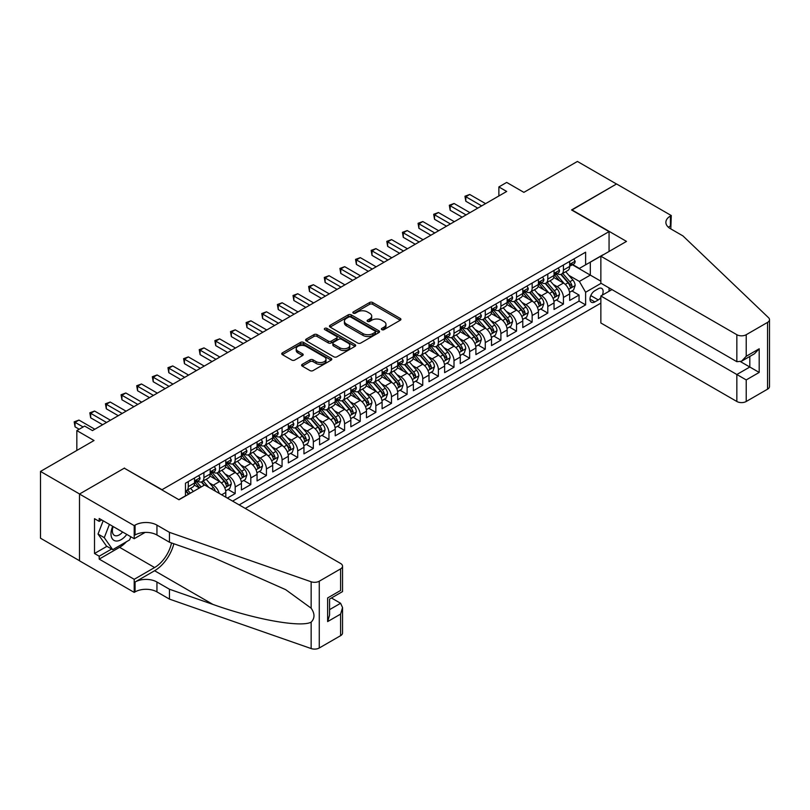 <?xml version="1.0" encoding="UTF-8"?>
<svg xmlns="http://www.w3.org/2000/svg" width="810" height="810" viewBox="0 0 810 810"><rect width="100%" height="100%" fill="white"/><g stroke="black" fill="none" stroke-linecap="round" stroke-linejoin="round"><path stroke-width="1.21" d="M381.834 329.64A1.519 0.881 0 0 0 383.991 329.64L400.292 320.223A2.167 1.255 0 0 0 400.92 319.342A2.167 1.255 0 0 0 400.292 318.451L372.671 302.505A2.167 1.255 0 0 0 369.603 302.505L353.302 311.921A1.519 0.881 0 0 0 352.856 312.538A1.519 0.881 0 0 0 353.302 313.156A1.519 0.881 0 0 0 355.448 313.156L357.554 311.941A6.946 4.01 0 0 1 367.375 311.941L369.684 313.267A6.946 4.01 0 0 1 371.709 316.102A6.946 4.01 0 0 1 369.684 318.938L367.568 320.163A1.519 0.881 0 0 0 367.122 320.78A1.519 0.881 0 0 0 367.568 321.398A1.519 0.881 0 0 0 369.714 321.398L371.83 320.183A6.946 4.01 0 0 1 381.642 320.183L383.95 321.509A6.946 4.01 0 0 1 385.985 324.344A6.946 4.01 0 0 1 383.95 327.179L381.834 328.394A1.519 0.881 0 0 0 381.388 329.012A1.519 0.881 0 0 0 381.834 329.64L381.834 328.394M302.251 364.338A2.167 1.255 0 0 0 301.614 365.219A2.167 1.255 0 0 0 302.251 366.11L309.997 370.585A2.167 1.255 0 0 0 313.065 370.585L331.168 360.126A2.167 1.255 0 0 0 331.806 359.245A2.167 1.255 0 0 0 331.168 358.354L303.558 342.417A2.167 1.255 0 0 0 300.48 342.417L282.376 352.866A2.167 1.255 0 0 0 281.748 353.747A2.167 1.255 0 0 0 282.376 354.638L291.742 360.045A2.167 1.255 0 0 0 294.81 360.045L302.555 355.57A2.167 1.255 0 0 0 303.193 354.679A2.167 1.255 0 0 0 302.555 353.798L297.918 351.115A5.802 3.351 0 0 1 296.217 348.745A5.802 3.351 0 0 1 299.801 345.647A5.802 3.351 0 0 1 306.119 346.376L324.304 356.876A5.802 3.351 0 0 1 326.005 359.245A5.802 3.351 0 0 1 322.421 362.343A5.802 3.351 0 0 1 316.092 361.614L313.065 359.863A2.167 1.255 0 0 0 309.997 359.863L302.251 364.338L302.251 366.11M124.517 468.312L162.03 489.696L609.059 231.609L571.546 209.952L616.491 184.002L577.409 161.443L523.878 192.355L506.685 182.422L498.869 186.938L506.685 191.454L92.472 430.596L84.655 426.08L76.839 430.596L76.839 450.441M124.517 468.038L79.572 493.989L40.5 471.43L94.031 440.518L76.839 430.596M357.716 343.035A2.167 1.255 0 0 0 360.784 343.035L378.888 332.586A2.167 1.255 0 0 0 379.515 331.695A2.167 1.255 0 0 0 378.888 330.814L351.267 314.867A2.167 1.255 0 0 0 348.199 314.867L330.095 325.316A2.167 1.255 0 0 0 329.457 326.207A2.167 1.255 0 0 0 330.095 327.088L357.716 343.035M325.407 329.964A1.519 0.881 0 0 1 326.946 330.176L326.946 328.374L355.023 344.584A2.167 1.255 0 0 1 355.661 345.475A2.167 1.255 0 0 1 355.023 346.356L336.919 356.805A2.167 1.255 0 0 1 333.852 356.805L306.241 340.868L306.241 339.096A2.167 1.255 0 0 0 305.603 339.977A2.167 1.255 0 0 0 306.241 340.868M306.241 339.096L313.986 334.621A2.167 1.255 0 0 1 317.054 334.621L328.252 341.081A2.167 1.255 0 0 0 331.32 341.081L336.464 338.114A2.167 1.255 0 0 0 337.102 337.233A2.167 1.255 0 0 0 336.464 336.342L324.8 329.619A1.519 0.881 0 0 1 324.354 328.992A1.519 0.881 0 0 1 325.296 328.182A1.519 0.881 0 0 1 326.946 328.374M79.501 560.722L40.5 538.204L40.5 471.43M227.367 498.089L235.183 493.584L228.066 489.473M224.998 473.901L228.926 476.169A8.839 5.103 60 0 1 235.183 486.992L241.431 483.388L241.431 489.969L250.806 484.562L243.699 480.451M240.631 464.879L244.559 467.137A8.839 5.103 60 0 1 250.806 477.971L257.064 474.356L257.064 480.948L266.439 475.531L259.332 471.43M256.264 455.848L260.192 458.116A8.839 5.103 60 0 1 266.439 468.95L272.697 465.335L272.697 471.926L282.072 466.509L274.954 462.399M271.897 446.826L275.815 449.094A8.839 5.103 60 0 1 282.072 459.918L288.32 456.313L288.32 462.895L297.705 457.488L290.587 453.377M287.53 437.805L291.448 440.063A8.839 5.103 60 0 1 297.705 450.897L303.952 447.292L303.952 453.873L313.328 448.457L306.22 444.356M303.153 428.774L307.081 431.041A8.839 5.103 60 0 1 313.328 441.875L319.585 438.261L319.585 444.852L328.961 439.435L321.853 435.334M318.786 419.752L322.714 422.02A8.839 5.103 60 0 1 328.961 432.844L335.218 429.239L335.218 435.831L344.594 430.414L337.476 426.303M334.419 410.731L338.337 412.999A8.839 5.103 60 0 1 344.594 423.822L350.841 420.218L350.841 426.799L360.227 421.392L353.109 417.282M350.052 401.709L353.97 403.967A8.839 5.103 60 0 1 360.227 414.801L366.474 411.186L366.474 417.778L375.85 412.361L368.742 408.26M365.675 392.678L369.603 394.946A8.839 5.103 60 0 1 375.85 405.78L382.107 402.165L382.107 408.756L391.483 403.339L384.375 399.229M381.308 383.656L385.236 385.925A8.839 5.103 60 0 1 391.483 396.748L397.74 393.144L397.74 399.725L407.116 394.318L400.008 390.207M396.94 374.635L400.859 376.893A8.839 5.103 60 0 1 407.116 387.727L413.363 384.122L413.363 390.703L422.749 385.287L415.631 381.186M412.574 365.604L416.492 367.872A8.839 5.103 60 0 1 422.749 378.705L428.996 375.091L428.996 381.682L438.372 376.265L431.264 372.165M428.196 356.582L432.125 358.85A8.839 5.103 60 0 1 438.372 369.674L444.629 366.069L444.629 372.661L454.005 367.244L446.897 363.133M443.829 347.561L447.758 349.829A8.839 5.103 60 0 1 454.005 360.652L460.262 357.048L460.262 363.629L469.638 358.222L462.53 354.112M459.462 338.539L463.391 340.797A8.839 5.103 60 0 1 469.638 351.631L475.895 348.017L475.895 354.608L485.271 349.191L478.153 345.09M475.095 329.508L479.014 331.776A8.839 5.103 60 0 1 485.271 342.61L491.518 338.995L491.518 345.587L500.904 340.17L493.786 336.059M490.718 320.487L494.647 322.755A8.839 5.103 60 0 1 500.904 333.578L507.151 329.974L507.151 336.555L516.527 331.148L509.419 327.037M506.351 311.465L510.28 313.733A8.839 5.103 60 0 1 516.527 324.557L522.784 320.952L522.784 327.534L532.16 322.117L525.052 318.016M521.984 302.434L525.913 304.702A8.839 5.103 60 0 1 532.16 315.535L538.417 311.921L538.417 318.512L547.793 313.095L540.675 308.995M537.617 293.412L541.536 295.68A8.839 5.103 60 0 1 547.793 306.504L554.04 302.899L554.04 309.491L563.426 304.074L563.426 297.483A8.839 5.103 -120 0 0 557.169 286.659L553.24 284.391M556.308 299.963L563.426 304.074M199.381 487.984L194.248 485.018M225.798 497.188L225.798 492.409A8.839 5.103 -120 0 0 219.55 481.575L209.881 475.996M219.186 493.371A8.839 5.103 60 0 0 213.293 485.19L209.375 482.922M241.431 483.388A8.839 5.103 -120 0 0 235.183 472.554L225.514 466.975M257.064 474.356A8.839 5.103 -120 0 0 250.806 463.533L241.147 457.954M272.697 465.335A8.839 5.103 -120 0 0 266.439 454.511L256.77 448.922M288.32 456.313A8.839 5.103 -120 0 0 282.072 445.48L272.403 439.901M303.952 447.292A8.839 5.103 -120 0 0 297.705 436.458L288.036 430.88M319.585 438.261A8.839 5.103 -120 0 0 313.328 427.437L303.669 421.848M335.218 429.239A8.839 5.103 -120 0 0 328.961 418.406L319.292 412.827M350.841 420.218A8.839 5.103 -120 0 0 344.594 409.384L334.925 403.805M366.474 411.186A8.839 5.103 -120 0 0 360.227 400.363L350.558 394.784M382.107 402.165A8.839 5.103 -120 0 0 375.85 391.341L366.191 385.752M397.74 393.144A8.839 5.103 -120 0 0 391.483 382.31L381.814 376.731M413.363 384.122A8.839 5.103 -120 0 0 407.116 373.288L397.447 367.71M428.996 375.091A8.839 5.103 -120 0 0 422.749 364.267L413.08 358.688M444.629 366.069A8.839 5.103 -120 0 0 438.372 355.236L428.713 349.657M460.262 357.048A8.839 5.103 -120 0 0 454.005 346.214L444.346 340.635M475.895 348.017A8.839 5.103 -120 0 0 469.638 337.193L459.969 331.614M491.518 338.995A8.839 5.103 -120 0 0 485.271 328.171L475.602 322.582M507.151 329.974A8.839 5.103 -120 0 0 500.904 319.14L491.235 313.561M522.784 320.952A8.839 5.103 -120 0 0 516.527 310.119L506.868 304.54M538.417 311.921A8.839 5.103 -120 0 0 532.16 301.097L522.49 295.518M554.04 302.899A8.839 5.103 -120 0 0 547.793 292.066L538.124 286.487M602.275 295.174A6.855 3.959 120 0 0 601.708 288.39A6.855 3.959 120 0 0 598.276 288.735L594.844 290.719A6.855 3.959 120 0 0 590.358 296.754A6.855 3.959 120 0 0 591.411 302.241A6.855 3.959 120 0 0 594.844 301.907L598.276 299.923A6.855 3.959 120 0 0 600.858 297.574M245.258 508.427L600.858 303.122M609.059 231.609L609.059 251.465M609.059 287.914L609.059 291.256M239.163 504.903L585.62 304.884L585.62 292.248L579.363 281.424L568.873 275.37M178.828 499.669L185.47 495.841L185.47 483.205L585.62 252.183L585.62 264.819L602.812 255.069M601.091 283.318L585.62 292.248M197.579 481.17L197.67 481.221A8.839 5.103 60 0 0 202.085 481.656L208.342 478.042A8.839 5.103 -120 0 0 210.175 474.002L210.175 468.95M213.212 472.149L213.293 472.19A8.839 5.103 60 0 0 217.718 472.635L223.965 469.02A8.839 5.103 -120 0 0 225.798 464.97L225.798 459.918M228.845 463.117L228.926 463.168A8.839 5.103 60 0 0 233.351 463.603L239.598 459.999A8.839 5.103 -120 0 0 241.431 455.949L241.431 450.897M244.478 454.096L244.559 454.147A8.839 5.103 60 0 0 248.974 454.582L255.231 450.978A8.839 5.103 -120 0 0 257.064 446.928L257.064 441.875M260.111 445.075L260.192 445.125A8.839 5.103 60 0 0 264.607 445.561L270.864 441.946A8.839 5.103 -120 0 0 272.697 437.906L272.697 432.844M275.734 436.053L275.815 436.094A8.839 5.103 60 0 0 280.24 436.539L286.497 432.925A8.839 5.103 -120 0 0 288.32 428.875L288.32 423.822M291.367 427.022L291.448 427.072A8.839 5.103 60 0 0 295.873 427.508L302.12 423.903A8.839 5.103 -120 0 0 303.952 419.853L303.952 414.801M307 418L307.081 418.051A8.839 5.103 60 0 0 311.506 418.486L317.753 414.872A8.839 5.103 -120 0 0 319.585 410.832L319.585 405.78M322.633 408.979L322.714 409.02A8.839 5.103 60 0 0 327.129 409.465L333.386 405.85A8.839 5.103 -120 0 0 335.218 401.8L335.218 396.748M338.256 399.948L338.337 399.998A8.839 5.103 60 0 0 342.762 400.434L349.019 396.829A8.839 5.103 -120 0 0 350.841 392.779L350.841 387.727M353.889 390.926L353.97 390.977A8.839 5.103 60 0 0 358.395 391.412L364.642 387.808A8.839 5.103 -120 0 0 366.474 383.758L366.474 378.705M369.522 381.905L369.603 381.955A8.839 5.103 60 0 0 374.028 382.391L380.275 378.776A8.839 5.103 -120 0 0 382.107 374.736L382.107 369.674M385.155 372.883L385.236 372.924A8.839 5.103 60 0 0 389.65 373.369L395.908 369.755A8.839 5.103 -120 0 0 397.74 365.705L397.74 360.652M400.778 363.852L400.859 363.903A8.839 5.103 60 0 0 405.283 364.338L411.541 360.733A8.839 5.103 -120 0 0 413.363 356.683L413.363 351.631M416.411 354.831L416.492 354.881A8.839 5.103 60 0 0 420.916 355.317L427.164 351.702A8.839 5.103 -120 0 0 428.996 347.662L428.996 342.61M432.044 345.809L432.125 345.85A8.839 5.103 60 0 0 436.55 346.295L442.797 342.681A8.839 5.103 -120 0 0 444.629 338.631L444.629 333.578M447.677 336.788L447.758 336.828A8.839 5.103 60 0 0 452.172 337.264L458.43 333.659A8.839 5.103 -120 0 0 460.262 329.609L460.262 324.557M463.3 327.756L463.391 327.807A8.839 5.103 60 0 0 467.805 328.242L474.063 324.638A8.839 5.103 -120 0 0 475.895 320.588L475.895 315.535M478.933 318.735L479.014 318.786A8.839 5.103 60 0 0 483.438 319.221L489.685 315.606A8.839 5.103 -120 0 0 491.518 311.567L491.518 306.504M494.566 309.714L494.647 309.754A8.839 5.103 60 0 0 499.071 310.2L505.318 306.585A8.839 5.103 -120 0 0 507.151 302.535L507.151 297.483M510.199 300.682L510.28 300.733A8.839 5.103 60 0 0 514.694 301.168L520.952 297.564A8.839 5.103 -120 0 0 522.784 293.514L522.784 288.461M525.822 291.661L525.913 291.711A8.839 5.103 60 0 0 530.327 292.147L536.585 288.532A8.839 5.103 -120 0 0 538.417 284.492L538.417 279.44M541.455 282.639L541.536 282.68A8.839 5.103 60 0 0 545.96 283.125L552.207 279.511A8.839 5.103 -120 0 0 554.04 275.461L554.04 270.408M232.602 501.117L579.049 301.097L579.049 295.053L569.673 300.459L569.673 293.878A8.839 5.103 -120 0 0 563.426 283.044L553.756 277.466M557.088 273.618L557.169 273.658A8.839 5.103 -120 0 0 561.593 274.094A8.839 5.103 -120 0 0 563.426 270.054L563.426 265.002M561.593 274.094L567.84 270.489A8.839 5.103 -120 0 0 569.673 266.439L569.673 261.387M188.285 481.575L188.285 486.628A8.839 5.103 60 0 1 186.452 490.678A8.839 5.103 60 0 1 185.47 491.042M186.452 490.678L192.709 487.073A8.839 5.103 -120 0 0 194.542 483.023L194.542 477.971M203.917 472.554L203.917 477.606A8.839 5.103 60 0 1 202.085 481.656M219.55 463.533L219.55 468.585A8.839 5.103 60 0 1 217.718 472.635M235.183 454.501L235.183 459.564A8.839 5.103 60 0 1 233.351 463.603M250.806 445.48L250.806 450.532A8.839 5.103 60 0 1 248.974 454.582M266.439 436.458L266.439 441.511A8.839 5.103 60 0 1 264.607 445.561M282.072 427.437L282.072 432.489A8.839 5.103 60 0 1 280.24 436.539M297.705 418.406L297.705 423.458A8.839 5.103 60 0 1 295.873 427.508M313.328 409.384L313.328 414.436A8.839 5.103 60 0 1 311.506 418.486M328.961 400.363L328.961 405.415A8.839 5.103 60 0 1 327.129 409.465M344.594 391.341L344.594 396.394A8.839 5.103 60 0 1 342.762 400.434M360.227 382.31L360.227 387.362A8.839 5.103 60 0 1 358.395 391.412M375.85 373.288L375.85 378.341A8.839 5.103 60 0 1 374.028 382.391M391.483 364.267L391.483 369.319A8.839 5.103 60 0 1 389.65 373.369M407.116 355.236L407.116 360.298A8.839 5.103 60 0 1 405.283 364.338M422.749 346.214L422.749 351.267A8.839 5.103 60 0 1 420.916 355.317M438.372 337.193L438.372 342.245A8.839 5.103 60 0 1 436.55 346.295M454.005 328.171L454.005 333.224A8.839 5.103 60 0 1 452.172 337.264M469.638 319.14L469.638 324.192A8.839 5.103 60 0 1 467.805 328.242M485.271 310.119L485.271 315.171A8.839 5.103 60 0 1 483.438 319.221M500.904 301.097L500.904 306.15A8.839 5.103 60 0 1 499.071 310.2M516.527 292.066L516.527 297.128A8.839 5.103 60 0 1 514.694 301.168M532.16 283.044L532.16 288.097A8.839 5.103 60 0 1 530.327 292.147M547.793 274.023L547.793 279.075A8.839 5.103 60 0 1 545.96 283.125M547.793 306.504L547.793 313.095M532.16 315.535L532.16 322.117M516.527 324.557L516.527 331.148M500.904 333.578L500.904 340.17M485.271 342.61L485.271 349.191M469.638 351.631L469.638 358.222M454.005 360.652L454.005 367.244M438.372 369.674L438.372 376.265M422.749 378.705L422.749 385.287M407.116 387.727L407.116 394.318M391.483 396.748L391.483 403.339M375.85 405.78L375.85 412.361M360.227 414.801L360.227 421.392M344.594 423.822L344.594 430.414M328.961 432.844L328.961 439.435M313.328 441.875L313.328 448.457M297.705 450.897L297.705 457.488M282.072 459.918L282.072 466.509M266.439 468.95L266.439 475.531M250.806 477.971L250.806 484.562M235.183 486.992L235.183 493.584M579.363 281.424L590.308 275.106L590.308 262.106L602.812 254.887M572.407 264.769L600.858 281.192M572.721 264.587L579.363 268.424L585.62 264.819M498.869 186.938L498.869 195.959M571.941 290.942L579.049 295.053M579.049 301.097L585.62 304.884M382.442 329.852L383.95 328.981A6.946 4.01 0 0 0 385.985 326.147L385.985 324.344M371.709 316.102L371.709 317.915A6.946 4.01 0 0 1 369.684 320.75L368.175 321.61M400.261 320.244L372.671 304.317A2.167 1.255 0 0 0 369.603 304.317L353.909 313.379M378.888 330.814L378.888 332.586L351.267 316.669A2.167 1.255 0 0 0 348.199 316.669L330.126 327.108M375.05 332.313A1.519 0.881 0 0 0 375.496 331.695A1.519 0.881 0 0 0 375.05 331.077L350.811 317.085A1.519 0.881 0 0 0 348.664 317.085L346.437 318.36A6.946 4.01 0 0 0 344.402 321.195A6.946 4.01 0 0 0 346.437 324.03L363.001 333.599A6.946 4.01 0 0 0 372.823 333.599L375.05 332.313L375.05 334.125A1.519 0.881 0 0 0 375.496 333.497L375.496 331.695M344.402 321.195L344.402 323.008A6.946 4.01 0 0 0 346.437 325.843L346.437 324.03M375.05 334.125L372.823 335.401A6.946 4.01 0 0 1 363.001 335.401L346.437 325.843M306.271 340.878L313.986 336.423L313.986 334.621M337.102 337.233L337.102 339.036A2.167 1.255 0 0 1 336.464 339.927L331.32 342.893A2.167 1.255 0 0 1 328.252 342.893L317.054 336.423A2.167 1.255 0 0 0 313.986 336.423M326.946 330.176L355.003 346.376M339.876 347.794A5.802 3.351 0 0 0 346.204 348.523A5.802 3.351 0 0 0 349.788 345.425A5.802 3.351 0 0 0 348.087 343.055L341.678 339.36A2.167 1.255 0 0 0 338.61 339.36L333.467 342.326A2.167 1.255 0 0 0 332.839 343.207A2.167 1.255 0 0 0 333.467 344.098L339.876 347.794L339.876 349.596A5.802 3.351 0 0 0 346.204 350.325A5.802 3.351 0 0 0 349.788 347.227L349.788 345.425M332.839 343.207L332.839 345.019A2.167 1.255 0 0 0 333.467 345.9L333.467 344.098M339.876 349.596L333.467 345.9M326.005 359.245L326.005 361.047A5.802 3.351 0 0 1 322.421 364.146A5.802 3.351 0 0 1 316.092 363.417L313.065 361.665A2.167 1.255 0 0 0 309.997 361.665L302.282 366.13M296.217 348.745L296.217 350.548A5.802 3.351 0 0 0 297.918 352.917L297.918 351.115M302.555 353.798L302.555 355.57L297.918 352.917M331.138 360.146L303.558 344.22A2.167 1.255 0 0 0 300.48 344.22L282.406 354.658M569.541 292.329L573.581 289.99L575.14 285.484A5.862 3.382 -120 0 0 572.862 279.987L565.724 271.714M564.287 283.621L556.126 274.165M559.649 280.867L554.911 275.38A14.033 8.1 -120 0 0 554.475 274.894M560.793 274.418L568.012 282.781A5.862 3.382 60 0 1 570.108 286.811C570.989 287.995 571.607 287.631 571.981 285.727A5.862 3.382 -120 0 0 569.896 281.698L562.747 273.426M561.219 274.276L568.985 283.267A2.987 1.721 60 0 1 569.734 284.432L571.981 285.727M570.108 286.811L570.534 287.509M573.814 258.998L575.14 261.296A5.862 3.382 60 0 1 573.936 263.888L570.959 265.599A5.862 3.382 -120 0 0 571.981 264.252L571.86 263.736M481.677 205.892L465.811 196.729L469.719 194.471L485.585 203.634M569.865 265.882L569.896 265.882A5.862 3.382 -120 0 0 570.959 265.599M571.222 263.817L571.981 264.252C571.617 263.371 570.989 263.736 570.108 265.336A5.862 3.382 60 0 1 569.673 266.166M477.768 208.14L465.811 201.244L465.811 196.729L464.95 196.233L469.719 194.471M465.811 201.244L464.95 196.233M112.701 526.287A14.367 8.292 120 0 0 116.073 541.009A14.367 8.292 120 0 0 126.795 534.418M113.187 526.571A9.841 5.68 120 0 0 114.382 535.37A9.841 5.68 120 0 0 115.83 535.815A9.841 5.68 120 0 0 122.614 532.008M130.825 536.746L129.59 539.926L112.711 549.666L106.464 546.051L98.03 534.053L103.174 520.789M112.711 549.666L104.277 537.658L109.421 524.394M98.03 534.053L104.277 537.658M611.955 289.585L600.858 295.994L600.858 322.977L736.847 401.487L736.847 374.503L749.817 367.021L749.817 356.44M600.858 295.994L746.223 379.92L746.223 401.487L767.556 389.175L767.556 322.39A6.632 3.827 0 0 0 769.5 319.687A6.632 3.827 0 0 0 768.548 317.702L682.921 235.892L670.417 228.673A15.471 8.93 180 0 1 665.881 222.355A15.471 8.93 180 0 1 670.417 216.037L671.277 215.541L616.562 183.961L571.789 210.084M571.789 209.81L626.495 241.4L600.858 256.203L736.847 334.712A6.632 3.827 0 0 0 746.223 334.712L767.556 322.39M671.277 215.541L670.801 228.896M600.858 256.203L600.858 283.176L736.847 361.695L736.847 334.712M769.5 319.687L769.5 386.461A6.632 3.827 180 0 1 767.556 389.175M746.223 401.487A6.632 3.827 180 0 1 736.847 401.487M668.463 227.296A15.471 8.93 180 0 1 670.417 225.919L670.417 216.037M740.593 361.695L759.193 372.428L746.223 379.92M746.223 334.712L746.223 356.279L741.535 361.23L736.847 361.695M746.223 356.279L759.193 348.786L754.505 353.737L741.535 361.23M204.626 484.967L340.605 563.476A6.632 3.827 -0 0 1 342.549 566.18A6.632 3.827 -0 0 1 340.605 568.883L319.272 581.205L319.272 647.99A6.632 3.827 180 0 1 311.151 648.557L169.452 599.116L156.948 591.897A15.471 8.93 -0 0 0 135.067 591.897L134.207 592.394L79.501 560.814L79.501 494.029L124.284 468.18L178.99 499.76L204.626 484.967M169.452 599.116L169.452 589.235L212.898 604.402C254.431 619.366 300.824 627.75 311.151 622.151C314.918 618.293 314.918 613.636 311.151 608.188L285.657 589.65L212.898 557.381L169.452 542.224L156.948 535.005A15.471 8.93 -0 0 0 135.067 535.005L135.067 525.123L134.207 525.619L79.501 494.029M169.452 542.224L169.452 532.342L156.948 525.123A15.471 8.93 -0 0 0 135.067 525.123M212.898 604.402L154.599 570.736L135.067 582.015A15.471 8.93 -0 0 1 156.948 582.015L169.452 589.235M340.605 635.668L340.605 614.101L342.549 607.561L342.549 632.964A6.632 3.827 180 0 1 340.605 635.668L319.272 647.99M311.151 608.188L311.151 581.772L169.452 532.342M126.481 541.718A24.867 14.357 -60 0 1 119.586 547.317L99.195 559.103L99.195 556.207L111.618 549.038M101.695 519.929L99.195 521.377L94.507 518.673L94.507 553.503L99.195 556.207M99.195 521.377L99.195 518.491L134.207 538.701L134.207 525.619M134.207 592.394L134.207 579.312L154.599 567.537A24.867 14.357 120 0 0 171.528 542.943M99.195 559.103L134.207 579.312M331.452 597.982L340.605 603.268L342.549 607.561M154.599 570.736A28.796 16.625 120 0 0 173.856 543.763M145.122 532.403L134.207 538.701M311.151 581.772A6.632 3.827 -0 0 0 319.272 581.205M94.507 553.503L106.93 546.325M340.605 614.101L327.635 621.594L329.579 615.053L329.579 599.066L342.549 591.573L342.549 566.18M327.635 621.594L327.635 597.942C330.166 599.41 330.166 599.41 327.635 597.942L340.605 590.46C343.136 591.918 343.136 591.918 340.605 590.46L340.605 568.883M553.908 301.35L557.948 299.022L559.518 294.506A5.862 3.382 -120 0 0 557.229 289.008L550.091 280.736M548.664 292.643L540.493 283.196M544.016 289.889L539.278 284.401A14.033 8.1 -120 0 0 538.842 283.915M545.16 283.439L552.39 291.802A5.862 3.382 60 0 1 554.475 295.842C555.356 297.017 555.984 296.652 556.348 294.759A5.862 3.382 -120 0 0 554.263 290.719L547.125 282.457M545.586 283.308L553.351 292.288A2.987 1.721 60 0 1 554.101 293.453L556.348 294.759M554.475 295.842L554.901 296.531M538.285 310.372L542.325 308.043L543.885 303.527A5.862 3.382 -120 0 0 541.606 298.029L534.458 289.757M533.031 301.664L524.87 292.218M528.383 298.91L523.645 293.433A14.033 8.1 -120 0 0 523.209 292.936M529.538 292.461L536.757 300.824A5.862 3.382 60 0 1 538.842 304.864C539.723 306.038 540.351 305.684 540.715 303.78A5.862 3.382 -120 0 0 538.63 299.74L531.492 291.478M529.953 292.329L537.719 301.31A2.987 1.721 60 0 1 538.468 302.484L540.715 303.78M538.842 304.864L539.268 305.562M522.653 319.403L526.692 317.064L528.252 312.559A5.862 3.382 -120 0 0 525.973 307.051L518.825 298.789M517.398 310.686L509.237 301.239M512.75 307.942L508.012 302.454A14.033 8.1 -120 0 0 507.576 301.968M513.904 301.492L521.124 309.855A5.862 3.382 60 0 1 523.209 313.885C524.09 315.07 524.718 314.705 525.093 312.802A5.862 3.382 -120 0 0 522.997 308.772L515.859 300.5M514.33 301.35L522.085 310.341A2.987 1.721 60 0 1 522.845 311.506L525.093 312.802M523.209 313.885L523.645 314.584M507.019 328.425L511.059 326.096L512.619 321.58A5.862 3.382 -120 0 0 510.341 316.082L503.202 307.81M501.765 319.717L493.604 310.26M497.127 316.963L492.389 311.475A14.033 8.1 -120 0 0 491.953 310.989M498.272 310.513L505.491 318.877A5.862 3.382 60 0 1 507.586 322.917C508.467 324.091 509.085 323.727 509.46 321.833A5.862 3.382 -120 0 0 507.374 317.793L500.226 309.521M498.697 310.372L506.463 319.363A2.987 1.721 60 0 1 507.212 320.527L509.46 321.833M507.586 322.917L508.012 323.605M558.181 268.019L559.518 270.317A5.862 3.382 60 0 1 558.303 272.909L555.336 274.63A5.862 3.382 -120 0 0 556.348 273.274L556.227 272.757M466.044 214.913L450.178 205.75L454.086 203.492L469.952 212.655M554.242 274.904L554.263 274.904A5.862 3.382 -120 0 0 555.336 274.63M555.599 272.838L556.348 273.274C555.984 272.393 555.356 272.757 554.475 274.357A5.862 3.382 60 0 1 554.04 275.197M462.135 217.171L450.178 210.266L450.178 205.75L449.317 205.254L454.086 203.492M450.178 210.266L449.317 205.254M542.558 277.04L543.885 279.349A5.862 3.382 60 0 1 542.67 281.941L539.703 283.652A5.862 3.382 -120 0 0 540.715 282.305L540.594 281.779M450.411 223.935L434.545 214.782L438.453 212.524L454.319 221.677M538.61 283.925L538.63 283.925A5.862 3.382 -120 0 0 539.703 283.652M539.966 281.87L540.715 282.305C540.351 281.424 539.723 281.779 538.842 283.389A5.862 3.382 60 0 1 538.417 284.219M446.502 226.192L434.545 219.287L434.545 214.782L433.684 214.285L438.453 212.524M434.545 219.287L433.684 214.285M526.925 286.072L528.252 288.37A5.862 3.382 60 0 1 527.037 290.962L524.07 292.673A5.862 3.382 -120 0 0 525.093 291.327L524.971 290.81M434.778 232.956L418.922 223.803L422.82 221.545L438.686 230.708M522.976 292.947L522.997 292.947A5.862 3.382 -120 0 0 524.07 292.673M524.333 290.891L525.093 291.327C524.718 290.446 524.1 290.8 523.209 292.41A5.862 3.382 60 0 1 522.784 293.24M430.869 235.214L418.922 228.309L418.922 223.803L418.061 223.307L422.82 221.545M418.922 228.309L418.061 223.307M511.292 295.093L512.619 297.392A5.862 3.382 60 0 1 511.414 299.983L508.437 301.705A5.862 3.382 -120 0 0 509.46 300.348L509.338 299.832M419.155 241.987L403.289 232.824L407.197 230.566L423.063 239.73M507.343 301.978L507.374 301.978A5.862 3.382 -120 0 0 508.437 301.705M508.7 299.913L509.46 300.348C509.095 299.467 508.467 299.832 507.586 301.431A5.862 3.382 60 0 1 507.151 302.272M415.246 244.245L403.289 237.34L403.289 232.824L402.428 232.328L407.197 230.566M403.289 237.34L402.428 232.328M491.386 337.446L495.426 335.117L496.996 330.601A5.862 3.382 -120 0 0 494.707 325.104L487.569 316.832M486.142 328.738L477.971 319.292M481.494 325.984L476.756 320.507A14.033 8.1 -120 0 0 476.32 320.011M482.638 319.535L489.868 327.898A5.862 3.382 60 0 1 491.953 331.938C492.834 333.113 493.462 332.748 493.827 330.855A5.862 3.382 -120 0 0 491.741 326.815L484.603 318.553M483.064 319.403L490.83 328.384A2.987 1.721 60 0 1 491.579 329.559L493.827 330.855M491.953 331.938L492.379 332.626M495.659 304.115L496.996 306.423A5.862 3.382 60 0 1 495.781 309.005L492.804 310.726A5.862 3.382 -120 0 0 493.827 309.38L493.705 308.853M403.522 251.009L387.656 241.846L391.564 239.598L407.43 248.751M491.721 311L491.741 311A5.862 3.382 -120 0 0 492.804 310.726M493.077 308.934L493.827 309.38C493.462 308.488 492.834 308.853 491.953 310.463A5.862 3.382 60 0 1 491.518 311.293M399.613 253.267L387.656 246.361L387.656 241.846L386.795 241.35L391.564 239.598M387.656 246.361L386.795 241.35M475.764 346.467L479.793 344.139L481.363 339.623A5.862 3.382 -120 0 0 479.075 334.125L471.936 325.863M470.509 337.76L462.348 328.313M465.861 335.016L461.123 329.528A14.033 8.1 -120 0 0 460.688 329.042M467.005 328.566L474.235 336.93A5.862 3.382 60 0 1 476.32 340.959C477.201 342.134 477.829 341.779 478.194 339.876A5.862 3.382 -120 0 0 476.108 335.846L468.97 327.574M467.431 328.425L475.197 337.416A2.987 1.721 60 0 1 475.946 338.58L478.194 339.876M476.32 340.959L476.746 341.658M480.036 313.146L481.363 315.444A5.862 3.382 60 0 1 480.148 318.036L477.181 319.748A5.862 3.382 -120 0 0 478.194 318.401L478.072 317.884M387.889 260.03L372.023 250.877L375.931 248.619L391.797 257.782M476.088 320.021L476.108 320.021A5.862 3.382 -120 0 0 477.181 319.748M477.444 317.966L478.194 318.401C477.829 317.52 477.201 317.874 476.32 319.484A5.862 3.382 60 0 1 475.895 320.315M383.981 262.288L372.023 255.383L372.023 250.877L371.162 250.381L375.931 248.619M372.023 255.383L371.162 250.381M460.131 355.499L464.171 353.16L465.73 348.654A5.862 3.382 -120 0 0 463.452 343.156L456.303 334.884M454.876 346.791L446.715 337.335M450.228 344.037L445.49 338.55A14.033 8.1 -120 0 0 445.054 338.064M451.383 337.588L458.602 345.951A5.862 3.382 60 0 1 460.688 349.981C461.568 351.165 462.196 350.801 462.571 348.897A5.862 3.382 -120 0 0 460.475 344.868L453.337 336.595M451.808 337.446L459.564 346.437A2.987 1.721 60 0 1 460.323 347.601L462.571 348.897M460.688 349.981L461.123 350.679M464.403 322.167L465.73 324.466A5.862 3.382 60 0 1 464.515 327.058L461.548 328.769A5.862 3.382 -120 0 0 462.571 327.422L462.439 326.906M372.256 269.062L356.39 259.899L360.298 257.641L376.164 266.804M460.455 329.052L460.475 329.042A5.862 3.382 -120 0 0 461.548 328.769M461.811 326.987L462.571 327.422C462.196 326.541 461.578 326.906 460.688 328.506A5.862 3.382 60 0 1 460.262 329.336M368.347 271.309L356.39 264.414L356.39 259.899L355.539 259.402L360.298 257.641M356.39 264.414L355.539 259.402M444.498 364.52L448.537 362.192L450.097 357.676A5.862 3.382 -120 0 0 447.819 352.178L440.68 343.906M439.243 355.813L431.082 346.366M434.606 353.059L429.867 347.571A14.033 8.1 -120 0 0 429.432 347.085M435.75 346.609L442.969 354.972A5.862 3.382 60 0 1 445.065 359.012C445.945 360.187 446.563 359.822 446.938 357.929A5.862 3.382 -120 0 0 444.852 353.889L437.704 345.627M436.175 346.477L443.941 355.458A2.987 1.721 60 0 1 444.69 356.623L446.938 357.929M445.065 359.012L445.49 359.701M448.77 331.189L450.097 333.487A5.862 3.382 60 0 1 448.882 336.079L445.915 337.8A5.862 3.382 -120 0 0 446.938 336.444L446.816 335.927M356.633 278.083L340.767 268.92L344.675 266.662L360.541 275.825M444.822 338.074L444.852 338.074A5.862 3.382 -120 0 0 445.915 337.8M446.178 336.008L446.938 336.444C446.573 335.563 445.945 335.927 445.065 337.527A5.862 3.382 60 0 1 444.629 338.367M352.725 280.341L340.767 273.436L340.767 268.92L339.906 268.424L344.675 266.662M340.767 273.436L339.906 268.424M428.865 373.542L432.904 371.213L434.464 366.697A5.862 3.382 -120 0 0 432.186 361.199L425.048 352.927M423.62 364.834L415.449 355.387M418.972 362.08L414.234 356.602A14.033 8.1 -120 0 0 413.799 356.106M420.117 355.63L427.346 363.994A5.862 3.382 60 0 1 429.432 368.034C430.312 369.208 430.94 368.854 431.305 366.95A5.862 3.382 -120 0 0 429.219 362.91L422.081 354.648M420.542 355.499L428.308 364.48A2.987 1.721 60 0 1 429.057 365.654L431.305 366.95M429.432 368.034L429.857 368.732M433.137 340.21L434.464 342.519A5.862 3.382 60 0 1 433.259 345.111L430.282 346.822A5.862 3.382 -120 0 0 431.305 345.475L431.183 344.949M341 287.104L325.134 277.951L329.042 275.694L344.908 284.847M429.199 347.095L429.219 347.095A5.862 3.382 -120 0 0 430.282 346.822M430.545 345.04L431.305 345.475C430.94 344.594 430.312 344.949 429.432 346.558A5.862 3.382 60 0 1 428.996 347.389M337.092 289.362L325.134 282.457L325.134 277.951L324.273 277.455L329.042 275.694M325.134 282.457L324.273 277.455M413.232 382.573L417.272 380.234L418.841 375.729A5.862 3.382 -120 0 0 416.553 370.221L409.414 361.959M407.987 373.856L399.826 364.409M403.339 371.112L398.601 365.624A14.033 8.1 -120 0 0 398.166 365.138M404.484 364.662L411.713 373.025A5.862 3.382 60 0 1 413.799 377.055C414.679 378.24 415.307 377.875 415.672 375.972A5.862 3.382 -120 0 0 413.586 371.942L406.448 363.67M404.909 364.52L412.675 373.511A2.987 1.721 60 0 1 413.424 374.676L415.672 375.972M413.799 377.055L414.224 377.754M417.514 349.242L418.841 351.54A5.862 3.382 60 0 1 417.626 354.132L414.659 355.843A5.862 3.382 -120 0 0 415.672 354.496L415.55 353.98M325.367 296.126L309.501 286.973L313.409 284.715L329.275 293.878M413.566 356.117L413.586 356.117A5.862 3.382 -120 0 0 414.659 355.843M414.923 354.061L415.672 354.496C415.307 353.616 414.679 353.97 413.799 355.58A5.862 3.382 60 0 1 413.363 356.41M321.459 298.384L309.501 291.478L309.501 286.973L308.64 286.477L313.409 284.715M309.501 291.478L308.64 286.477M397.609 391.594L401.649 389.266L403.208 384.75A5.862 3.382 -120 0 0 400.93 379.252L393.781 370.98M392.354 382.887L384.193 373.43M387.707 380.133L382.968 374.645A14.033 8.1 -120 0 0 382.533 374.159M388.861 373.683L396.08 382.047A5.862 3.382 60 0 1 398.166 386.087C399.046 387.261 399.674 386.897 400.049 385.003A5.862 3.382 -120 0 0 397.953 380.963L390.815 372.691M389.286 373.542L397.042 382.533A2.987 1.721 60 0 1 397.791 383.697L400.049 385.003M398.166 386.087L398.591 386.775M401.882 358.263L403.208 360.561A5.862 3.382 60 0 1 401.993 363.153L399.026 364.875A5.862 3.382 -120 0 0 400.049 363.518L399.917 363.001M309.734 305.157L293.868 295.994L297.776 293.736L313.642 302.899M397.933 365.148L397.953 365.148A5.862 3.382 -120 0 0 399.026 364.875M399.289 363.082L400.049 363.518C399.674 362.637 399.046 363.001 398.166 364.601A5.862 3.382 60 0 1 397.74 365.442M305.826 307.415L293.868 300.51L293.868 295.994L293.007 295.498L297.776 293.736M293.868 300.51L293.007 295.498M381.976 400.616L386.016 398.287L387.575 393.771A5.862 3.382 -120 0 0 385.297 388.274L378.159 380.001M376.721 391.908L368.56 382.462M372.074 389.154L367.345 383.677A14.033 8.1 -120 0 0 366.91 383.181M373.228 382.705L380.447 391.068A5.862 3.382 60 0 1 382.543 395.108C383.424 396.282 384.041 395.918 384.416 394.024A5.862 3.382 -120 0 0 382.33 389.985L375.182 381.723M373.653 382.573L381.409 391.554A2.987 1.721 60 0 1 382.168 392.728L384.416 394.024M382.543 395.108L382.968 395.796M386.248 367.284L387.575 369.583A5.862 3.382 60 0 1 386.36 372.175L383.393 373.896A5.862 3.382 -120 0 0 384.416 372.549L384.294 372.023M294.111 314.179L278.245 305.016L282.153 302.768L298.009 311.921M382.3 374.169L382.33 374.169A5.862 3.382 -120 0 0 383.393 373.896M383.656 372.104L384.416 372.549C384.041 371.658 383.424 372.023 382.543 373.633A5.862 3.382 60 0 1 382.107 374.463M290.203 316.437L278.245 309.531L278.245 305.016L277.384 304.519L282.153 302.768M278.245 309.531L277.384 304.519M366.343 409.637L370.383 407.308L371.942 402.793A5.862 3.382 -120 0 0 369.664 397.295L362.526 389.033M361.088 400.93L352.927 391.483M356.451 398.186L351.712 392.698A14.033 8.1 -120 0 0 351.277 392.212M357.595 391.736L364.824 400.1A5.862 3.382 60 0 1 366.91 404.129C367.791 405.304 368.418 404.949 368.783 403.046A5.862 3.382 -120 0 0 366.697 399.016L359.549 390.744M358.02 391.594L365.786 400.585A2.987 1.721 60 0 1 366.535 401.75L368.783 403.046M366.91 404.129L367.335 404.828M370.615 376.316L371.942 378.614A5.862 3.382 60 0 1 370.737 381.206L367.76 382.917A5.862 3.382 -120 0 0 368.783 381.571L368.661 381.054M278.478 323.2L262.612 314.047L266.52 311.789L282.386 320.942M366.677 383.191L366.697 383.191A5.862 3.382 -120 0 0 367.76 382.917M368.024 381.135L368.783 381.571C368.418 380.69 367.791 381.044 366.91 382.654A5.862 3.382 60 0 1 366.474 383.484M274.57 325.458L262.612 318.553L262.612 314.047L261.751 313.551L266.52 311.789M262.612 318.553L261.751 313.551M350.71 418.669L354.75 416.33L356.319 411.824A5.862 3.382 -120 0 0 354.031 406.326L346.893 398.054M345.465 409.961L337.304 400.505M340.818 407.207L336.079 401.719A14.033 8.1 -120 0 0 335.644 401.233M341.962 400.758L349.191 409.121A5.862 3.382 60 0 1 351.277 413.151C352.158 414.335 352.785 413.971 353.15 412.067A5.862 3.382 -120 0 0 351.064 408.037L343.926 399.765M342.387 400.616L350.153 409.607A2.987 1.721 60 0 1 350.902 410.771L353.15 412.067M351.277 413.151L351.702 413.849M354.993 385.337L356.319 387.636A5.862 3.382 60 0 1 355.104 390.228L352.137 391.939A5.862 3.382 -120 0 0 353.15 390.592L353.028 390.076M262.845 332.232L246.979 323.068L250.887 320.811L266.753 329.974M351.044 392.212L351.064 392.212A5.862 3.382 -120 0 0 352.137 391.939M352.401 390.157L353.15 390.592C352.785 389.711 352.158 390.076 351.277 391.675A5.862 3.382 60 0 1 350.841 392.506M258.937 334.479L246.979 327.584L246.979 323.068L246.119 322.572L250.887 320.811M246.979 327.584L246.119 322.572M335.087 427.69L339.127 425.361L340.686 420.846A5.862 3.382 -120 0 0 338.408 415.348L331.26 407.076M329.832 418.983L321.671 409.526M325.185 416.229L320.446 410.741A14.033 8.1 -120 0 0 320.011 410.255M326.339 409.779L333.558 418.142A5.862 3.382 60 0 1 335.644 422.182C336.525 423.357 337.152 422.992 337.527 421.099A5.862 3.382 -120 0 0 335.431 417.059L328.293 408.787M326.764 409.647L334.52 418.628A2.987 1.721 60 0 1 335.269 419.793L337.527 421.099M335.644 422.182L336.069 422.871M339.36 394.359L340.686 396.657A5.862 3.382 60 0 1 339.471 399.249L336.504 400.97A5.862 3.382 -120 0 0 337.527 399.613L337.395 399.097M247.212 341.253L231.346 332.09L235.254 329.832L251.12 338.995M335.411 401.244L335.431 401.244A5.862 3.382 -120 0 0 336.504 400.97M336.768 399.178L337.527 399.613C337.152 398.733 336.525 399.097 335.644 400.697A5.862 3.382 60 0 1 335.218 401.537M243.304 343.511L231.346 336.606L231.346 332.09L230.485 331.594L235.254 329.832M231.346 336.606L230.485 331.594M319.454 436.712L323.494 434.383L325.053 429.867A5.862 3.382 -120 0 0 322.775 424.369L315.637 416.097M314.199 428.004L306.038 418.557M309.552 425.25L304.823 419.772A14.033 8.1 -120 0 0 304.388 419.276M310.706 418.8L317.925 427.164A5.862 3.382 60 0 1 320.021 431.203C320.902 432.378 321.519 432.024 321.894 430.12A5.862 3.382 -120 0 0 319.808 426.08L312.66 417.818M311.131 418.669L318.887 427.65A2.987 1.721 60 0 1 319.646 428.824L321.894 430.12M320.021 431.203L320.446 431.902M323.727 403.38L325.053 405.688A5.862 3.382 60 0 1 323.838 408.281L320.871 409.992A5.862 3.382 -120 0 0 321.894 408.645L321.772 408.118M231.579 350.274L215.723 341.121L219.631 338.863L235.487 348.017M319.778 410.265L319.808 410.265A5.862 3.382 -120 0 0 320.871 409.992M321.135 408.21L321.894 408.645C321.519 407.764 320.902 408.118 320.021 409.728A5.862 3.382 60 0 1 319.585 410.559M227.681 352.532L215.723 345.627L215.723 341.121L214.863 340.625L219.631 338.863M215.723 345.627L214.863 340.625M303.821 445.743L307.861 443.404L309.42 438.899A5.862 3.382 -120 0 0 307.142 433.39L300.004 425.128M298.566 437.025L290.405 427.579M293.929 434.281L289.19 428.794A14.033 8.1 -120 0 0 288.755 428.308M295.073 427.832L302.302 436.195A5.862 3.382 60 0 1 304.388 440.225C305.269 441.409 305.886 441.045 306.261 439.142A5.862 3.382 -120 0 0 304.175 435.112L297.027 426.84M295.498 427.69L303.264 436.681A2.987 1.721 60 0 1 304.013 437.845L306.261 439.142M304.388 440.225L304.813 440.923M308.094 412.411L309.42 414.71A5.862 3.382 60 0 1 308.215 417.302L305.238 419.013A5.862 3.382 -120 0 0 306.261 417.666L306.139 417.15M215.956 359.296L200.09 350.143L203.998 347.885L219.864 357.048M304.145 419.286L304.175 419.286A5.862 3.382 -120 0 0 305.238 419.013M305.502 417.231L306.261 417.666C305.897 416.785 305.269 417.14 304.388 418.75A5.862 3.382 60 0 1 303.952 419.58M212.048 361.554L200.09 354.648L200.09 350.143L199.23 349.647L203.998 347.885M200.09 354.648L199.23 349.647M288.188 454.764L292.228 452.436L293.797 447.92A5.862 3.382 -120 0 0 291.509 442.422L284.371 434.15M282.943 446.057L274.782 436.6M278.296 443.303L273.557 437.815A14.033 8.1 -120 0 0 273.122 437.329M279.44 436.853L286.669 445.216A5.862 3.382 60 0 1 288.755 449.246C289.636 450.431 290.264 450.066 290.628 448.173A5.862 3.382 -120 0 0 288.542 444.133L281.404 435.861M279.865 436.712L287.631 445.702A2.987 1.721 60 0 1 288.38 446.867L290.628 448.173M288.755 449.246L289.18 449.945M292.461 421.433L293.797 423.731A5.862 3.382 60 0 1 292.582 426.323L289.615 428.044A5.862 3.382 -120 0 0 290.628 426.688L290.507 426.171M200.323 368.327L184.457 359.164L188.365 356.906L204.231 366.069M288.522 428.318L288.542 428.318A5.862 3.382 -120 0 0 289.615 428.044M289.879 426.252L290.628 426.688C290.264 425.807 289.636 426.171 288.755 427.771A5.862 3.382 60 0 1 288.32 428.611M196.415 370.585L184.457 363.68L184.457 359.164L183.597 358.668L188.365 356.906M184.457 363.68L183.597 358.668M272.565 463.786L276.605 461.457L278.164 456.941A5.862 3.382 -120 0 0 275.886 451.443L268.738 443.171M267.31 455.078L259.149 445.632M262.663 452.324L257.924 446.837A14.033 8.1 -120 0 0 257.489 446.35M263.817 445.875L271.036 454.238A5.862 3.382 60 0 1 273.122 458.278C274.003 459.452 274.63 459.088 275.005 457.194A5.862 3.382 -120 0 0 272.909 453.154L265.771 444.892M264.242 445.743L271.998 454.724A2.987 1.721 60 0 1 272.747 455.898L275.005 457.194M273.122 458.278L273.547 458.966M276.838 430.454L278.164 432.753A5.862 3.382 60 0 1 276.949 435.345L273.983 437.066A5.862 3.382 -120 0 0 275.005 435.719L274.873 435.193M184.69 377.349L168.824 368.185L172.732 365.938L188.598 375.091M272.889 437.339L272.909 437.339A5.862 3.382 -120 0 0 273.983 437.066M274.246 435.274L275.005 435.719C274.63 434.828 274.003 435.193 273.122 436.792A5.862 3.382 60 0 1 272.697 437.633M180.782 379.606L168.824 372.701L168.824 368.185L167.964 367.689L172.732 365.938M168.824 372.701L167.964 367.689M256.932 472.807L260.972 470.478L262.531 465.963A5.862 3.382 -120 0 0 260.253 460.465L253.105 452.203M251.677 464.1L243.516 454.653M247.03 461.346L242.291 455.868A14.033 8.1 -120 0 0 241.866 455.382M248.184 454.906L255.403 463.269A5.862 3.382 60 0 1 257.499 467.299C258.37 468.474 258.998 468.119 259.372 466.216A5.862 3.382 -120 0 0 257.276 462.186L250.138 453.914M248.609 454.764L256.365 463.755A2.987 1.721 60 0 1 257.124 464.92L259.372 466.216M257.499 467.299L257.924 467.998M261.205 439.486L262.531 441.784A5.862 3.382 60 0 1 261.316 444.376L258.349 446.087A5.862 3.382 -120 0 0 259.372 444.741L259.251 444.214M169.057 386.37L153.201 377.217L157.099 374.959L172.965 384.112M257.256 446.361L257.276 446.361A5.862 3.382 -120 0 0 258.349 446.087M258.613 444.305L259.372 444.741C258.998 443.86 258.38 444.214 257.499 445.824A5.862 3.382 60 0 1 257.064 446.654M165.149 388.628L153.201 381.723L153.201 377.217L152.341 376.721L157.099 374.959M153.201 381.723L152.341 376.721M241.299 481.839L245.339 479.5L246.898 474.994A5.862 3.382 -120 0 0 244.62 469.486L237.482 461.224M236.044 473.131L227.883 463.674M231.407 470.377L226.668 464.889A14.033 8.1 -120 0 0 226.233 464.403M232.551 463.927L239.77 472.291A5.862 3.382 60 0 1 241.866 476.32C242.747 477.505 243.364 477.141 243.739 475.237A5.862 3.382 -120 0 0 241.653 471.207L234.505 462.935M232.976 463.786L240.742 472.777A2.987 1.721 60 0 1 241.491 473.941L243.739 475.237M241.866 476.32L242.291 477.019M245.572 448.507L246.898 450.805A5.862 3.382 60 0 1 245.693 453.397L242.716 455.109A5.862 3.382 -120 0 0 243.739 453.762L243.618 453.246M153.434 395.401L137.568 386.238L141.477 383.981L157.343 393.144M241.623 455.382L241.653 455.382A5.862 3.382 -120 0 0 242.716 455.109M242.98 453.327L243.739 453.762C243.375 452.881 242.747 453.246 241.866 454.845A5.862 3.382 60 0 1 241.431 455.676M149.526 397.649L137.568 390.754L137.568 386.238L136.708 385.742L141.477 383.981M137.568 390.754L136.708 385.742M225.666 490.86L229.706 488.531L231.275 484.015A5.862 3.382 -120 0 0 228.987 478.518L221.849 470.245M220.421 482.152L212.25 472.696M215.774 479.399L211.035 473.911A14.033 8.1 -120 0 0 210.6 473.425M216.918 472.949L224.147 481.312A5.862 3.382 60 0 1 226.233 485.352C227.114 486.526 227.742 486.162 228.106 484.269A5.862 3.382 -120 0 0 226.02 480.229L218.882 471.957M217.343 472.817L225.109 481.798A2.987 1.721 60 0 1 225.858 482.962L228.106 484.269M226.233 485.352L226.658 486.041M229.939 457.528L231.275 459.827A5.862 3.382 60 0 1 230.06 462.419L227.083 464.14A5.862 3.382 -120 0 0 228.106 462.783L227.985 462.267M137.801 404.423L121.935 395.26L125.844 393.002L141.709 402.165M226 464.413L226.02 464.413A5.862 3.382 -120 0 0 227.083 464.14M227.357 462.348L228.106 462.783C227.742 461.902 227.114 462.267 226.233 463.867A5.862 3.382 60 0 1 225.798 464.707M133.893 406.681L121.935 399.775L121.935 395.26L121.075 394.764L125.844 393.002M121.935 399.775L121.075 394.764M215.339 491.143A5.862 3.382 -120 0 0 213.364 487.539L206.216 479.267M201.153 486.962L196.627 481.727M199.635 487.843L195.402 482.942A14.033 8.1 -120 0 0 194.967 482.446M208.737 487.336L203.249 480.988M201.71 481.839L204.484 485.038M201.295 481.97L204.12 485.251M214.316 466.55L215.642 468.858A5.862 3.382 60 0 1 214.427 471.45L211.461 473.161A5.862 3.382 -120 0 0 212.473 471.815L212.352 471.288M122.168 413.444L106.302 404.291L110.211 402.033L126.076 411.186M210.367 473.435L210.387 473.435A5.862 3.382 -120 0 0 211.461 473.161M211.724 471.38L212.473 471.815C212.109 470.934 211.481 471.288 210.6 472.898A5.862 3.382 60 0 1 210.175 473.728M118.26 415.702L106.302 408.797L106.302 404.291L105.442 403.785L110.211 402.033M106.302 408.797L105.442 403.785M193.337 491.478L190.583 488.298M190.37 493.189L187.616 490.009M186.087 490.86L188.852 494.07M185.662 491.002L188.487 494.272M198.683 475.581L200.009 477.88A5.862 3.382 60 0 1 198.794 480.472L195.828 482.183A5.862 3.382 -120 0 0 196.85 480.836L196.729 480.32M106.535 422.466L90.669 413.313L94.578 411.055L110.444 420.218M194.734 482.456L194.754 482.456A5.862 3.382 -120 0 0 195.828 482.183M196.091 480.401L196.85 480.836C196.476 479.955 195.858 480.31 194.967 481.92A5.862 3.382 60 0 1 194.542 482.75M102.627 424.724L90.669 417.818L90.669 413.313L89.819 412.817L94.578 411.055M90.669 417.818L89.819 412.817M83.096 426.981L75.046 422.334L78.955 420.076L94.821 429.239M79.188 429.239L75.046 426.85L75.046 422.334L74.186 421.838L78.955 420.076M75.046 426.85L74.186 421.838M213.293 485.19L219.55 481.575M228.926 476.169L235.183 472.554M244.559 467.137L250.806 463.533M260.192 458.116L266.439 454.511M275.815 449.094L282.072 445.48M291.448 440.063L297.705 436.458M307.081 431.041L313.328 427.437M322.714 422.02L328.961 418.406M338.337 412.999L344.594 409.384M353.97 403.967L360.227 400.363M369.603 394.946L375.85 391.341M385.236 385.925L391.483 382.31M400.859 376.893L407.116 373.288M416.492 367.872L422.749 364.267M432.125 358.85L438.372 355.236M447.758 349.829L454.005 346.214M463.391 340.797L469.638 337.193M479.014 331.776L485.271 328.171M494.647 322.755L500.904 319.14M510.28 313.733L516.527 310.119M525.913 304.702L532.16 301.097M541.536 295.68L547.793 292.066M557.169 286.659L563.426 283.044M563.426 270.054L569.673 266.439M188.285 486.628L194.542 483.023M203.917 477.606L210.175 474.002M219.55 468.585L225.798 464.97M235.183 459.564L241.431 455.949M250.806 450.532L257.064 446.928M266.439 441.511L272.697 437.906M282.072 432.489L288.32 428.875M297.705 423.458L303.952 419.853M313.328 414.436L319.585 410.832M328.961 405.415L335.218 401.8M344.594 396.394L350.841 392.779M360.227 387.362L366.474 383.758M375.85 378.341L382.107 374.736M391.483 369.319L397.74 365.705M407.116 360.298L413.363 356.683M422.749 351.267L428.996 347.662M438.372 342.245L444.629 338.631M454.005 333.224L460.262 329.609M469.638 324.192L475.895 320.588M485.271 315.171L491.518 311.567M500.904 306.15L507.151 302.535M516.527 297.128L522.784 293.514M532.16 288.097L538.417 284.492M547.793 279.075L554.04 275.461M563.426 297.483L569.673 293.878M221.656 494.799L225.798 492.409M590.784 295.589L598.276 299.923M589.994 299.113L594.844 301.907M383.95 328.981L383.95 327.179M367.568 321.398L367.568 320.163M369.684 320.75L369.684 318.938M353.302 313.156L353.302 311.921M369.603 304.317L369.603 302.505M372.671 304.317L372.671 302.505M400.292 320.223L400.292 318.451M330.095 327.088L330.095 325.316M348.199 316.669L348.199 314.867M351.267 316.669L351.267 314.867M363.001 335.401L363.001 333.599M372.823 335.401L372.823 333.599M317.054 336.423L317.054 334.621M328.252 342.893L328.252 341.081M331.32 342.893L331.32 341.081M336.464 339.927L336.464 338.114M355.023 346.356L355.023 344.584M309.997 361.665L309.997 359.863M313.065 361.665L313.065 359.863M316.092 363.417L316.092 361.614M282.376 354.638L282.376 352.866M300.48 344.22L300.48 342.417M303.558 344.22L303.558 342.417M331.168 360.126L331.168 358.354M568.65 289.322L575.11 285.596M569.896 281.698L572.862 279.987M565.228 284.391L568.012 282.781M575.11 261.225L569.673 264.364M759.193 348.786L759.193 372.428M156.948 535.005L156.948 525.123M156.948 582.015L156.948 591.897M311.151 648.557L311.151 622.151M135.067 582.015L135.067 591.897M119.586 547.317L154.599 567.537M329.579 609.636L340.605 603.268M553.017 298.343L559.477 294.617M554.263 290.719L557.229 289.008M549.595 293.412L552.39 291.802M537.384 307.375L543.844 303.649M538.63 299.74L541.606 298.029M533.962 302.444L536.757 300.824M521.762 316.396L528.211 312.67M522.997 308.772L525.973 307.051M518.329 311.465L521.124 309.855M506.128 325.417L512.588 321.692M507.374 317.793L510.341 316.082M502.706 320.487L505.491 318.877M559.477 270.257L554.04 273.385M543.844 279.278L538.417 282.417M528.211 288.299L522.784 291.438M512.588 297.331L507.151 300.459M490.495 334.449L496.955 330.713M491.741 326.815L494.707 325.104M487.073 329.518L489.868 327.898M496.955 306.352L491.518 309.491M474.862 343.47L481.322 339.744M476.108 335.846L479.075 334.125M471.44 338.539L474.235 336.93M481.322 315.373L475.895 318.512M459.24 352.492L465.689 348.766M460.475 344.868L463.452 343.156M455.807 347.561L458.602 345.951M465.689 324.395L460.262 327.534M443.607 361.513L450.056 357.787M444.852 353.889L447.819 352.178M440.174 356.582L442.969 354.972M450.056 333.426L444.629 336.555M427.974 370.545L434.433 366.808M429.219 362.91L432.186 361.199M424.551 365.614L427.346 363.994M434.433 342.448L428.996 345.587M412.341 379.566L418.8 375.84M413.586 371.942L416.553 370.221M408.918 374.635L411.713 373.025M418.8 351.469L413.363 354.608M396.708 388.587L403.167 384.861M397.953 380.963L400.93 379.252M393.285 383.656L396.08 382.047M403.167 360.501L397.74 363.629M381.085 397.619L387.534 393.883M382.33 389.985L385.297 388.274M377.652 392.688L380.447 391.068M387.534 369.522L382.107 372.661M365.452 406.64L371.911 402.914M366.697 399.016L369.664 397.295M362.029 401.709L364.824 400.1M371.911 378.543L366.474 381.682M349.819 415.662L356.279 411.936M351.064 408.037L354.031 406.326M346.397 410.731L349.191 409.121M356.279 387.565L350.841 390.703M334.186 424.683L340.645 420.957M335.431 417.059L338.408 415.348M330.763 419.752L333.558 418.142M340.645 396.596L335.218 399.725M318.563 433.714L325.012 429.978M319.808 426.08L322.775 424.369M315.13 428.784L317.925 427.164M325.012 405.618L319.585 408.756M302.93 442.736L309.39 439.01M304.175 435.112L307.142 433.39M299.508 437.805L302.302 436.195M309.39 414.639L303.952 417.778M287.297 451.757L293.757 448.031M288.542 444.133L291.509 442.422M283.875 446.826L286.669 445.216M293.757 423.671L288.32 426.799M271.664 460.779L278.124 457.053M272.909 453.154L275.886 451.443M268.242 455.858L271.036 454.238M278.124 432.692L272.697 435.831M256.041 469.81L262.491 466.084M257.276 462.186L260.253 460.465M252.609 464.879L255.403 463.269M262.491 441.713L257.064 444.852M240.408 478.832L246.868 475.106M241.653 471.207L244.62 469.486M236.986 473.901L239.77 472.291M246.868 450.735L241.431 453.873M224.775 487.853L231.235 484.127M226.02 480.229L228.987 478.518M221.353 482.922L224.147 481.312M231.235 459.766L225.798 462.895M211.218 488.774L213.364 487.539M215.602 468.787L210.175 471.926M199.969 477.809L194.542 480.948"/></g></svg>

